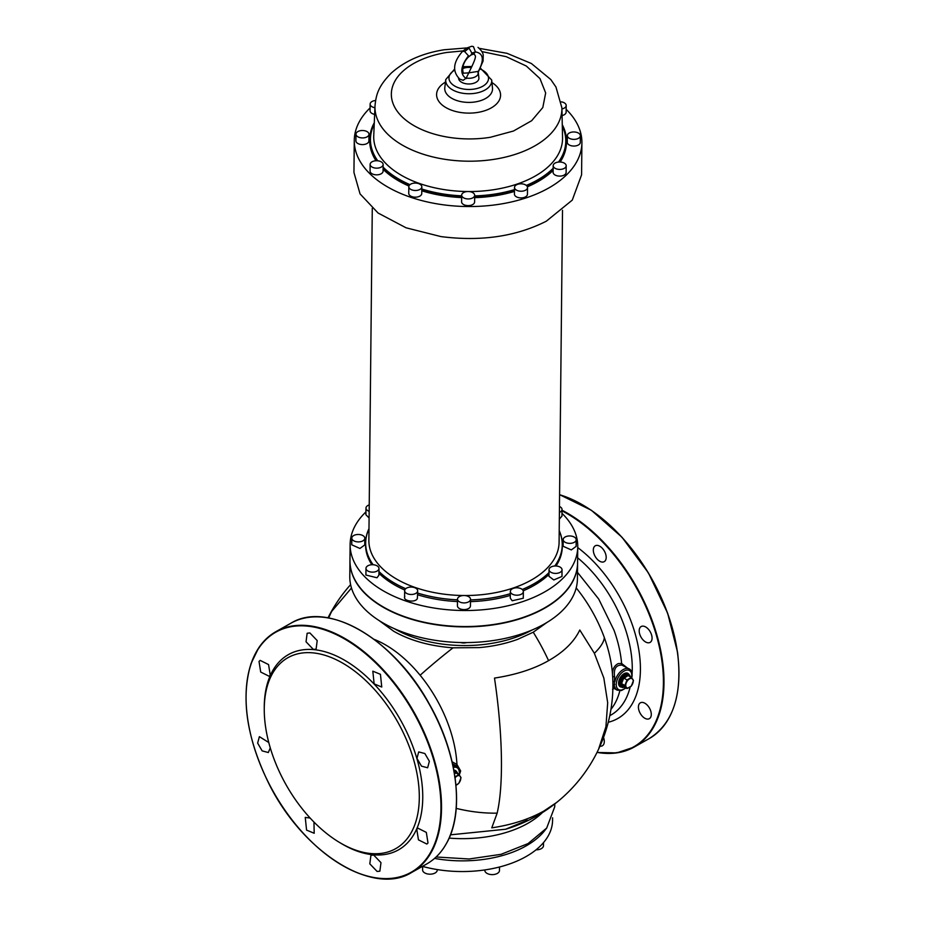<?xml version="1.0" encoding="UTF-8"?>
<svg xmlns="http://www.w3.org/2000/svg" width="925" height="925" viewBox="0 0 925 925"><rect width="100%" height="100%" fill="white"/><g stroke="black" fill="none" stroke-linecap="round" stroke-linejoin="round"><path stroke-width="1.39" d="M620.663 686.547A7.319 4.22 -60 0 1 620.178 679.019A7.319 4.22 -60 0 1 626.803 673.539A7.319 4.22 -60 0 1 627.982 673.874L629.127 674.533A7.319 4.22 -60 0 0 627.948 674.198A7.319 4.22 -60 0 0 621.334 679.678A7.319 4.22 -60 0 0 621.808 687.206L620.663 686.547M620.305 686.292L619.819 686.015A7.273 4.197 -60 0 1 618.848 684.997M625.739 673.065A7.273 4.197 -60 0 1 625.924 673.076A7.273 4.197 -60 0 1 627.104 673.412L627.578 673.689M627.601 673.203A7.724 4.463 -60 0 1 628.353 674.094M621.033 686.766A7.724 4.463 -60 0 1 619.9 686.547M628.838 676.013L631.324 677.447L633.475 680.511L631.324 686.072L627 688.57L624.121 686.893L621.958 683.829L624.849 685.494L627 688.57M624.121 686.893L621.461 683.853L623.762 677.944L628.341 675.308L624.121 678.268L627 679.933L631.324 677.447M621.612 687.09A7.724 4.463 -60 0 1 620.178 686.732A7.724 4.463 -60 0 1 619.276 679.702A7.724 4.463 -60 0 1 627.902 673.354A7.724 4.463 -60 0 1 628.931 674.418M624.849 685.494L627 679.933M626.26 682.904A5.284 3.053 -60 0 1 627.705 680.442A5.284 3.053 -60 0 1 629.497 678.881A5.284 3.053 -60 0 1 632.735 679.17A5.284 3.053 -60 0 1 632.735 683.482A5.284 3.053 -60 0 1 631.289 685.945A5.284 3.053 -60 0 1 629.497 687.506A5.284 3.053 -60 0 1 626.26 687.217A5.284 3.053 -60 0 1 626.26 682.904M626.803 667.561L621.612 663.468L618.235 663.583C613.772 665.873 611.911 670.243 612.662 676.672L614.582 676.788L614.281 688.489L617.079 690.108A12.198 7.042 120 0 1 614.847 686.963L612.801 687.691M631.821 678.013L632.157 675.181C631.833 671.619 630.873 669.55 629.266 668.983L621.82 665.052C615.946 665.006 613.529 668.925 614.582 676.788M612.859 681.69L614.905 681.471A12.198 7.042 120 0 1 629.266 668.983M594.37 653.304L603.84 678.083L607.69 702.769L605.921 726.715L598.556 749.262A150.405 150.405 0 0 0 612.57 675.111A102.455 59.859 -119.4 0 0 604.349 637.649A150.405 33.658 160.1 0 1 594.37 653.304L579.79 630.018C574.159 641.788 563.753 651.998 548.571 660.647C534.014 668.96 515.988 674.776 494.493 678.083A150.405 32.676 81.7 0 1 497.153 813.144L491.765 827.84C511.698 824.88 529.054 819.284 543.831 811.052L556.642 802.461A150.405 150.405 0 0 0 598.556 749.262M612.535 689.31L614.454 688.362M613.576 688.327L612.859 688.986M577.489 572.344L598.706 599.042L614.027 630.272A96.408 56.321 60.6 0 1 621.612 663.468L621.82 665.052M450.498 834.824L505.64 829.239A150.405 150.405 0 0 0 536.338 816.185A150.405 87.863 -119.4 0 0 543.831 811.052M379.134 620.582L393.692 631.243C410.041 640.562 429.824 646.089 453.03 647.824L479.266 647.604C493.094 646.402 505.94 643.638 517.792 639.291L533.239 632.214L547.172 622.305M456.198 766.039L456.95 764.42L460.638 770.93L459.528 774.387M351.477 587.999L331.728 611.344L328.017 617.865M542.385 812.589A93.494 53.326 -179.4 0 1 527.585 823.481A93.494 53.326 0.6 0 1 449.134 838.096M374.093 639.337A102.455 59.859 60.6 0 1 420.135 675.238A102.455 59.859 60.6 0 1 456.95 764.42L452.105 761.807M554.78 803.929L554.746 806.762L546.687 828.06L528.082 843.565L501.084 854.318L469.091 858.99L436.114 856.989M650.541 710.423A9.111 5.319 -119.4 0 0 640.378 702.815A9.111 5.319 -119.4 0 0 639.163 711.071A9.111 5.319 -119.4 0 0 649.315 718.679A9.111 5.319 -119.4 0 0 650.541 710.423M599.978 746.174A9.111 5.319 -119.4 0 0 602.325 745.804A9.111 5.319 -119.4 0 0 604.013 743.55A9.111 5.319 -119.4 0 0 603.516 737.468M602.776 562.076A9.111 5.319 -119.4 0 0 604.222 561.66A9.111 5.319 -119.4 0 0 604.962 552.248A9.111 5.319 -119.4 0 0 596.729 545.38A9.111 5.319 -119.4 0 0 595.284 545.796A9.111 5.319 -119.4 0 0 594.544 555.208A9.111 5.319 -119.4 0 0 602.776 562.076M643.742 640.609A9.111 5.319 -119.4 0 0 650.102 642.401A9.111 5.319 -119.4 0 0 647.523 628.341A9.111 5.319 -119.4 0 0 641.164 626.537A9.111 5.319 -119.4 0 0 643.742 640.609M459.343 775.266L459.39 769.727L456.823 766.166L452.568 763.807M459.043 769.311L459.401 772.826L460.638 770.93M434.553 858.412A91.459 52.17 0.6 0 0 451.435 860.493A91.459 52.17 0.6 0 0 496.228 857.128A91.459 52.17 0.6 0 0 544.802 830.465L546.687 828.06M456.476 771.6A7.724 4.463 120 0 0 455.447 770.537A7.724 4.463 120 0 0 453.863 770.178M552.607 817.793L552.572 820.313A91.459 52.17 -179.4 0 1 451.331 871.177A91.459 52.17 -179.4 0 1 422.436 866.378M577.42 578.819A113.821 64.923 -179.4 0 1 479.462 642.054A113.821 64.923 -179.4 0 1 354.391 595.168A113.821 64.923 -179.4 0 1 349.789 576.483L349.951 560.793A113.821 64.923 -179.4 0 1 349.951 560.619L349.951 560.793A113.821 64.923 -179.4 0 0 354.553 579.478A113.821 64.923 -179.4 0 0 479.624 626.364A113.821 64.923 -179.4 0 0 577.582 563.128L577.42 578.819M455.146 770.386A7.724 4.463 -60 0 1 455.898 771.277M517.41 635.244A6.51 3.712 0.6 0 0 521.434 633.972M405.728 633.151A6.51 3.712 0.6 0 0 409.821 634.492M460.558 642.528A6.51 3.712 0.6 0 0 466.639 642.574M453.886 770.305A7.273 4.197 -60 0 1 454.649 770.594L455.123 770.872M270.25 675.157L269.106 676.244L260.7 672.047L259.023 661.456L260.156 660.381L268.562 664.578L270.25 675.157M270.285 747.909L268.319 752.522L262.157 750.892L257.647 743.122L259.382 736.647L268.77 742.521M313.957 822.048L314.199 833.263L306.568 830.107L305.25 817.399L310.176 818.07M377.134 871.466L369.803 863.834L370.925 855.313L373.654 855.024L380.984 862.655L379.863 871.177L377.134 871.466M427.998 842.964L426.853 844.051L418.447 839.854L416.77 829.274L417.915 828.187L426.321 832.384L427.998 842.964M429.373 761.298L427.639 767.773L421.488 766.154L416.967 758.384L418.701 751.909L424.853 753.528L429.373 761.298M380.441 674.313L381.759 687.032L374.139 683.876L372.821 671.168L380.441 674.313M309.887 632.954L317.206 640.586L316.096 649.119L313.355 649.408L306.036 641.777L307.146 633.255L309.887 632.954M543.495 842.606L543.461 845.728A7.319 4.174 -179.4 0 1 542.906 847.3A7.319 4.174 -179.4 0 1 536.026 849.821M499.5 866.991L499.465 870.518A7.319 4.174 -179.4 0 1 494.956 874.322A7.319 4.174 -179.4 0 1 484.839 870.367L484.839 869.928M437.248 869.569L437.248 870.09A7.319 4.174 -179.4 0 1 427.13 873.847A7.319 4.174 -179.4 0 1 422.609 869.939L422.644 866.436M577.755 546.768L577.582 562.793A113.821 64.923 -179.4 0 1 542.327 609.147A113.821 64.923 -179.4 0 1 436.924 624.537A113.821 64.923 -179.4 0 1 349.962 560.457L350.124 544.432A113.821 64.923 0.6 0 0 437.086 608.5A113.821 64.923 0.6 0 0 542.501 593.122A113.821 64.923 0.6 0 0 577.755 546.768A113.821 64.923 0.6 0 0 561.995 513.317M453.967 770.722A7.319 4.22 -60 0 1 454.348 770.722A7.319 4.22 -60 0 1 455.528 771.057L456.684 771.716A7.319 4.22 -60 0 0 455.505 771.381A7.319 4.22 -60 0 0 454.117 771.589M274.193 670.741A109.636 64.045 60.6 0 1 287.964 657.675A109.636 64.045 60.6 0 1 389.171 708.203A109.636 64.045 60.6 0 1 409.37 835.633A109.636 64.045 60.6 0 1 395.611 848.699A109.636 64.045 60.6 0 1 294.393 798.171A109.636 64.045 60.6 0 1 274.193 670.741M365.93 511.907A113.821 64.923 0.6 0 0 350.124 544.432M470.513 599.273L470.443 605.956A6.51 3.712 -179.4 0 1 464.766 609.575A6.51 3.712 -179.4 0 1 457.655 606.8A6.51 3.712 -179.4 0 1 457.436 605.817L457.505 599.146A6.51 3.712 0.6 0 0 457.725 600.128A6.51 3.712 0.6 0 0 464.836 602.892A6.51 3.712 0.6 0 0 470.513 599.273A6.51 3.712 0.6 0 0 470.293 598.29A6.51 3.712 0.6 0 0 463.182 595.527A6.51 3.712 0.6 0 0 457.505 599.146M457.482 601.551A98.374 56.113 -179.4 0 1 440.728 599.967A98.374 56.113 -179.4 0 1 417.626 594.787M404.78 590.023A98.374 56.113 -179.4 0 1 378.938 573.257M371.873 564.736A98.374 56.113 -179.4 0 1 365.572 544.582L365.583 542.917A98.374 56.113 -179.4 0 1 368.983 528.649M559.22 530.603A98.374 56.113 -179.4 0 1 562.319 544.941L562.308 546.617A98.374 56.113 -179.4 0 1 556.006 566.007M548.976 574.39A98.374 56.113 -179.4 0 1 523.215 590.786M510.311 595.411A98.374 56.113 -179.4 0 1 470.49 601.632M510.346 591.433L510.276 598.105L512.184 600.764L523.284 598.244L523.353 591.561A6.51 3.712 0.6 0 0 521.446 588.901A6.51 3.712 0.6 0 0 514.381 588.046A6.51 3.712 0.6 0 0 510.346 591.433A6.51 3.712 0.6 0 0 512.253 594.093A6.51 3.712 0.6 0 0 519.318 594.948A6.51 3.712 0.6 0 0 523.353 591.561M549.034 569.638L548.964 576.31L553.786 579.952L561.972 576.448L562.042 569.765A6.51 3.712 0.6 0 0 557.22 566.123A6.51 3.712 0.6 0 0 549.034 569.638A6.51 3.712 0.6 0 0 553.855 573.269A6.51 3.712 0.6 0 0 562.042 569.765M563.186 539.587L563.117 546.259L571.303 549.924L576.125 546.398L576.194 539.726A6.51 3.712 0.6 0 0 568.008 536.061A6.51 3.712 0.6 0 0 563.186 539.587A6.51 3.712 0.6 0 0 571.373 543.252A6.51 3.712 0.6 0 0 576.194 539.726M559.336 519.098L561.961 516.15L562.03 509.478A6.51 3.712 0.6 0 0 559.463 506.484M369.225 504.911A6.51 3.712 0.6 0 0 365.976 508.079L365.907 514.751L369.098 517.988M351.812 538.119L351.743 544.802L359.929 548.467L364.751 544.929L364.82 538.257A6.51 3.712 0.6 0 0 356.634 534.592A6.51 3.712 0.6 0 0 351.812 538.119A6.51 3.712 0.6 0 0 359.998 541.784A6.51 3.712 0.6 0 0 364.82 538.257M365.976 568.366L365.907 575.038L377.007 577.767L378.915 575.177L378.984 568.493A6.51 3.712 0.6 0 0 374.983 565.025A6.51 3.712 0.6 0 0 367.884 565.776A6.51 3.712 0.6 0 0 365.976 568.366A6.51 3.712 0.6 0 0 369.977 571.835A6.51 3.712 0.6 0 0 377.076 571.083A6.51 3.712 0.6 0 0 378.984 568.493M404.815 596.44C402.259 600.984 415.591 603.123 417.383 598.452L417.672 590.832A6.51 3.712 0.6 0 0 412.03 587.097A6.51 3.712 0.6 0 0 404.884 589.768A6.51 3.712 0.6 0 0 404.664 590.705A6.51 3.712 0.6 0 0 410.295 594.44A6.51 3.712 0.6 0 0 417.453 591.769A6.51 3.712 0.6 0 0 417.672 590.832M457.493 599.874A98.374 56.113 -179.4 0 1 440.751 598.302A98.374 56.113 -179.4 0 1 417.649 593.122M405.682 588.739A98.374 56.113 -179.4 0 1 378.949 571.581M373.053 564.736A98.374 56.113 -179.4 0 1 365.583 542.917M562.319 544.941A98.374 56.113 -179.4 0 1 554.861 566.007M548.999 572.725A98.374 56.113 -179.4 0 1 531.852 585.005A98.374 56.113 -179.4 0 1 522.301 589.514M510.322 593.746A98.374 56.113 -179.4 0 1 470.501 599.967M559.405 512.415A6.51 3.712 0.6 0 0 560.134 512.068A6.51 3.712 0.6 0 0 562.03 509.478M365.976 508.079A6.51 3.712 0.6 0 0 369.167 511.317M456.383 773.196L458.869 774.63L461.032 777.694L458.869 783.255L455.967 785.232M454.418 773.335L455.979 772.965L454.499 773.82M454.707 777.069L458.869 774.63M455.1 777.809A5.284 3.053 -60 0 1 455.25 777.624A5.284 3.053 -60 0 1 457.042 776.063A5.284 3.053 -60 0 1 460.28 776.353A5.284 3.053 -60 0 1 460.28 780.665A5.284 3.053 -60 0 1 458.835 783.128A5.284 3.053 -60 0 1 457.042 784.701A5.284 3.053 -60 0 1 455.956 785.14M370.092 107.924A113.821 64.923 0.6 0 0 358.877 122.586A113.821 64.923 0.6 0 0 354.275 140.45L353.951 172.501L360.045 193.88L378.082 213.028L406.075 227.804L440.913 236.58C480.838 241.691 515.977 236.557 546.328 221.191L572.263 200.124L581.582 174.837L581.906 142.785A113.821 64.923 0.6 0 0 566.158 109.335M354.275 140.45A113.821 64.923 0.6 0 0 500.147 204.136A113.821 64.923 0.6 0 0 577.304 160.649A113.821 64.923 0.6 0 0 581.906 142.785M461.667 195.163L461.598 201.835A6.51 3.712 0.6 0 0 463.494 204.494A6.51 3.712 0.6 0 0 470.571 205.35A6.51 3.712 0.6 0 0 474.606 201.974L474.675 195.291A6.51 3.712 0.6 0 0 472.767 192.631A6.51 3.712 0.6 0 0 465.691 191.776A6.51 3.712 0.6 0 0 461.667 195.163A6.51 3.712 0.6 0 0 463.564 197.823A6.51 3.712 0.6 0 0 470.64 198.678A6.51 3.712 0.6 0 0 474.675 195.291M374.29 122.759A98.374 56.113 0.6 0 0 373.712 123.834A98.374 56.113 0.6 0 0 369.746 139.27L369.722 140.6A98.374 56.113 0.6 0 0 376.036 160.753M383.089 169.275A98.374 56.113 0.6 0 0 408.931 186.041M421.788 190.804A98.374 56.113 0.6 0 0 461.633 197.568M474.652 197.649A98.374 56.113 0.6 0 0 514.462 191.429M527.377 186.804A98.374 56.113 0.6 0 0 553.138 170.408M560.157 162.025A98.374 56.113 0.6 0 0 562.481 158.071A98.374 56.113 0.6 0 0 566.458 142.635L566.482 141.294A98.374 56.113 0.6 0 0 562.273 124.702M514.508 187.451L514.439 194.123A6.51 3.712 0.6 0 0 519.26 197.765A6.51 3.712 0.6 0 0 527.447 194.262L527.516 187.578A6.51 3.712 0.6 0 0 522.694 183.948A6.51 3.712 0.6 0 0 514.508 187.451A6.51 3.712 0.6 0 0 519.33 191.093A6.51 3.712 0.6 0 0 527.516 187.578M553.185 165.656L553.115 172.327A6.51 3.712 0.6 0 0 561.302 175.993A6.51 3.712 0.6 0 0 566.123 172.466L566.192 165.783A6.51 3.712 0.6 0 0 558.006 162.118A6.51 3.712 0.6 0 0 553.185 165.656A6.51 3.712 0.6 0 0 561.371 169.31A6.51 3.712 0.6 0 0 566.192 165.783M567.349 135.605L567.279 142.277A6.51 3.712 0.6 0 0 571.28 145.757A6.51 3.712 0.6 0 0 578.379 145.005A6.51 3.712 0.6 0 0 580.287 142.415L580.357 135.744A6.51 3.712 0.6 0 0 576.356 132.263A6.51 3.712 0.6 0 0 569.257 133.015A6.51 3.712 0.6 0 0 567.349 135.605A6.51 3.712 0.6 0 0 571.338 139.074A6.51 3.712 0.6 0 0 578.449 138.322A6.51 3.712 0.6 0 0 580.357 135.744M562.076 115.556A6.51 3.712 0.6 0 0 565.903 113.116A6.51 3.712 0.6 0 0 566.123 112.179L566.192 105.496A6.51 3.712 0.6 0 0 561.336 101.854M375.596 100.49A6.51 3.712 0.6 0 0 374.949 100.571A6.51 3.712 0.6 0 0 370.127 104.097L370.058 110.769A6.51 3.712 0.6 0 0 374.648 114.376M355.975 134.137L355.905 140.82A6.51 3.712 0.6 0 0 359.906 144.288A6.51 3.712 0.6 0 0 367.005 143.537A6.51 3.712 0.6 0 0 368.913 140.958L368.983 134.275A6.51 3.712 0.6 0 0 364.982 130.807A6.51 3.712 0.6 0 0 357.882 131.558A6.51 3.712 0.6 0 0 355.975 134.137A6.51 3.712 0.6 0 0 359.975 137.617A6.51 3.712 0.6 0 0 367.075 136.865A6.51 3.712 0.6 0 0 368.983 134.275M370.139 164.384L370.069 171.056A6.51 3.712 0.6 0 0 375.7 174.802A6.51 3.712 0.6 0 0 382.846 172.131A6.51 3.712 0.6 0 0 383.077 171.194L383.147 164.523A6.51 3.712 0.6 0 0 377.504 160.777A6.51 3.712 0.6 0 0 370.358 163.448A6.51 3.712 0.6 0 0 370.139 164.384A6.51 3.712 0.6 0 0 375.77 168.119A6.51 3.712 0.6 0 0 382.915 165.459A6.51 3.712 0.6 0 0 383.147 164.523M408.815 186.723L408.746 193.394A6.51 3.712 0.6 0 0 408.977 194.377A6.51 3.712 0.6 0 0 416.088 197.152A6.51 3.712 0.6 0 0 421.754 193.533L421.823 186.85A6.51 3.712 0.6 0 0 421.603 185.867A6.51 3.712 0.6 0 0 414.493 183.104A6.51 3.712 0.6 0 0 408.815 186.723A6.51 3.712 0.6 0 0 409.047 187.706A6.51 3.712 0.6 0 0 416.158 190.469A6.51 3.712 0.6 0 0 421.823 186.85M369.746 139.27A98.374 56.113 0.6 0 0 376.961 160.742M383.112 167.934A98.374 56.113 0.6 0 0 409.602 184.988M421.8 189.463A98.374 56.113 0.6 0 0 461.656 196.227M474.664 196.32A98.374 56.113 0.6 0 0 514.473 190.088M526.707 185.763A98.374 56.113 0.6 0 0 553.15 169.078M559.255 162.014A98.374 56.113 0.6 0 0 562.504 156.73A98.374 56.113 0.6 0 0 566.482 141.294M561.926 108.93A6.51 3.712 0.6 0 0 565.973 106.433A6.51 3.712 0.6 0 0 566.192 105.496M370.127 104.097A6.51 3.712 0.6 0 0 374.926 107.728M467.021 47.927L462.662 51.233L464.639 51.569L469.056 48.135L467.033 47.927L471.785 46.25L473.45 46.608L475.415 51.904L473.23 54.17L474.409 54.24L474.999 55.407C476.132 56.009 475.045 59.778 471.75 66.739L468.802 72.844L477.959 71.433A9.516 5.423 -179.4 0 1 478.294 72.566L478.884 77.885A10.163 5.793 -179.4 0 1 471.611 83.77A10.163 5.793 -179.4 0 1 458.592 78.324M462.708 68.635A9.516 5.423 -179.4 0 1 466.119 67.617A9.516 5.423 -179.4 0 1 471.137 67.594M478.294 72.566A9.516 5.423 -179.4 0 1 471.484 78.07A9.516 5.423 -179.4 0 1 466.223 78.047L463.171 80.325L459.725 79.088C452.082 71.387 453.065 62.102 462.662 51.233M466.223 78.047L468.802 72.844L463.321 73.202M469.056 48.135L471.9 53.13L471.022 55.014L468.443 57.003C460.315 65.12 463.182 73.098 463.483 73.283L463.437 73.248M622.987 687.553A7.319 4.22 -60 0 1 621.808 687.206L624.895 687.344M624.479 687.102A6.51 3.758 -60 0 1 623.843 687.136A6.51 3.758 -60 0 1 622.016 680.985A6.51 3.758 -60 0 1 628.248 675.273A6.51 3.758 -60 0 1 630.364 676.892M623.762 677.944L621.461 683.853M631.59 677.747A10.973 6.336 120 0 0 631.775 676.302A10.973 6.336 120 0 0 631.798 675.666A10.973 6.336 120 0 0 624.132 671.03A10.973 6.336 120 0 0 616.27 684.419A10.973 6.336 120 0 0 625.716 687.818M612.882 685.09L614.755 684.5M612.662 676.672A102.455 59.859 -119.4 0 0 612.57 675.111M456.222 808.369A150.405 116.92 33.4 0 0 497.153 813.144M604.349 637.649A102.455 59.859 -119.4 0 0 576.206 587.918M548.571 660.647A150.405 87.863 -119.4 0 0 533.239 632.214M610.951 709.336A96.408 56.321 -119.4 0 0 619.831 690.778M577.639 557.81A98.917 57.789 60.6 0 1 624.097 625.393A98.917 57.789 60.6 0 1 632.099 673.92M630.145 687.102A98.917 57.789 60.6 0 1 609.772 715.673M420.135 675.238A150.405 35.081 -39.3 0 1 453.03 647.824M328.687 617.981A150.405 116.92 -146.6 0 1 331.728 611.344M608.257 722.263A105.288 61.513 -119.4 0 0 631.729 623.115A105.288 61.513 -119.4 0 0 577.743 547.588M394.293 628.665A97.564 55.65 -179.4 0 0 394.501 628.78A97.564 55.65 0.6 0 0 531.852 630.087M597.099 752.268A137.802 80.51 -119.4 0 0 654.692 629.74A137.802 80.51 -119.4 0 0 652.044 621.958A137.802 80.51 -119.4 0 0 562.018 510.866M456.823 766.166L452.996 765.808M459.575 771.982L459.02 775.497M597.041 752.395A138.207 80.741 -119.4 0 0 634.111 747.088A138.207 80.741 -119.4 0 0 655.247 629.59A138.207 80.741 -119.4 0 0 652.587 621.773A138.207 80.741 -119.4 0 0 562.03 510.23M459.078 770.548A10.973 6.336 120 0 0 453.342 767.484M559.59 494.655L591.352 510.253L622.028 537.275L648.39 572.852L667.653 613.229L677.516 652.079C682.685 694.629 673.192 723.489 649.061 738.67A138.207 80.741 -119.4 0 0 677.401 652.241A138.207 80.741 -119.4 0 0 667.526 613.356A138.207 80.741 -119.4 0 0 559.59 494.725M667.561 613.206A137.802 80.51 -119.4 0 0 584.877 506.229M677.401 651.975A137.802 80.51 -119.4 0 0 667.596 613.31M678.938 673.146A137.802 80.51 -119.4 0 0 677.435 652.218M362.415 631.602A137.802 80.51 60.6 0 1 456.476 798.506M290.889 623.219A138.207 80.741 60.6 0 1 416.077 683.459A138.207 80.741 60.6 0 1 446.74 842.895A138.207 80.741 60.6 0 1 443.942 847.566A138.207 80.741 60.6 0 1 426.598 864.031C433.513 860.123 439.329 854.607 444.035 847.485L446.833 842.802C464.755 811.028 457.355 752.938 429.269 703.96C394.004 639.117 327.785 600.302 290.889 623.219L275.939 631.648A138.207 80.741 60.6 0 1 390.882 678.522A138.207 80.741 60.6 0 1 439.548 828.893A138.207 80.741 60.6 0 1 429.003 855.995A138.207 80.741 60.6 0 1 411.648 872.46A138.207 80.741 60.6 0 1 340.123 864.077M246.062 697.173A138.207 80.741 60.6 0 1 258.595 648.113A138.207 80.741 60.6 0 1 275.939 631.648C269.025 635.556 263.209 641.071 258.503 648.194L251.103 663.41C240.801 696.976 246.27 736.115 267.51 780.839C301.007 851.312 372.613 897.019 411.648 872.46L426.598 864.031M428.46 855.845A137.802 80.51 60.6 0 1 295.769 824.568A137.802 80.51 60.6 0 1 258.549 648.575A137.802 80.51 60.6 0 1 377.562 664.728A137.802 80.51 60.6 0 1 438.982 828.823A137.802 80.51 60.6 0 1 428.46 855.845M264.261 708.562A112.075 65.478 60.6 0 1 274.413 667.931A112.075 65.478 60.6 0 1 382.337 693.368A112.075 65.478 60.6 0 1 412.596 836.489A112.075 65.478 60.6 0 1 339.81 842.617M454.314 772.722A6.51 3.758 -60 0 1 455.805 772.456A6.51 3.758 -60 0 1 457.921 774.075M548.999 572.621A98.293 56.067 -179.4 0 1 531.794 584.97A98.293 56.067 -179.4 0 1 522.255 589.468M510.322 593.688A98.293 56.067 -179.4 0 1 470.501 599.92M457.493 599.828A98.293 56.067 -179.4 0 1 417.649 593.064M405.728 588.693A98.293 56.067 -179.4 0 1 378.949 571.488M373.145 564.747A98.293 56.067 -179.4 0 1 368.983 528.834M559.22 530.788A98.293 56.067 -179.4 0 1 554.757 566.007M372.278 208.345L368.867 540.281A95.125 54.263 0.6 0 0 463.367 595.515M464.651 595.527A95.125 54.263 0.6 0 0 529.632 580.981A95.125 54.263 0.6 0 0 559.093 542.235L562.516 210.299M514.485 189.637A97.68 55.72 -179.4 0 1 495.615 193.938A97.68 55.72 -179.4 0 1 474.664 195.915M461.656 195.834A97.68 55.72 -179.4 0 1 421.8 189.012M409.96 184.642A97.68 55.72 -179.4 0 1 383.112 167.148M377.747 160.8A97.68 55.72 -179.4 0 1 374.22 124.262M562.296 126.193A97.68 55.72 -179.4 0 1 558.469 162.072M553.162 168.269A97.68 55.72 -179.4 0 1 526.337 185.416M467.044 47.915L444.116 49.765C422.286 53.257 404.641 61.062 391.194 73.168C378.163 86.395 376.07 94.824 374.995 105.947A93.471 53.315 -179.4 0 0 494.759 159.227A93.471 53.315 -179.4 0 0 561.903 107.878L562.55 137.675A94.419 53.858 -179.4 0 1 494.725 189.544A94.419 53.858 -179.4 0 1 468.894 191.544M467.437 191.533A94.419 53.858 -179.4 0 1 373.746 135.732L374.995 105.947M481.913 51.58L506.195 56.668L526.29 66.01L539.957 78.579L545.669 92.951L542.802 107.543L531.655 120.713L513.491 131.015L490.319 137.293A77.214 44.042 -179.4 0 1 394.478 106.768A77.214 44.042 -179.4 0 1 446.833 52.459L463.009 50.91M491.95 82.579A31.993 18.246 -179.4 0 1 477.589 112.445A31.993 18.246 -179.4 0 1 441.248 104.167A31.993 18.246 -179.4 0 1 445.457 82.105M475.369 101.9A23.888 13.632 -179.4 0 1 444.798 87.702L445.746 79.585A23.021 13.135 -179.4 0 0 475.207 93.263A23.021 13.135 -179.4 0 0 491.707 80.059L492.493 88.199A23.888 13.632 -179.4 0 1 475.369 101.9M480.353 69.121A19.783 11.285 -179.4 0 1 488.238 80.232A19.783 11.285 -179.4 0 1 474.317 89.054A19.783 11.285 -179.4 0 1 451.828 83.909A19.783 11.285 -179.4 0 1 454.51 70.242M462.893 67.363A19.783 11.285 -179.4 0 1 463.182 67.317A19.783 11.285 -179.4 0 1 471.542 67.028M466.246 78.625C459.679 74.012 460.43 66.403 468.489 55.812L468.443 57.003M464.639 51.569L468.489 55.812M471.785 46.25L473.45 46.608M478.028 71.977C484.492 60.021 483.625 53.338 475.415 51.904L471.9 53.13M630.792 677.135L629.127 674.533M625.971 687.969L621.45 690.547L617.079 690.108M536.338 816.185A150.405 150.405 0 0 0 556.642 802.461M613.437 688.165L614.269 688.489M505.64 829.239L527.319 820.209M350.61 584.646A150.405 150.405 0 0 0 327.993 617.865M597.007 752.453L616.802 752.904L634.111 747.088L649.061 738.67M458.337 774.317L456.684 771.716M404.595 597.377L404.664 590.705M561.903 107.878L555.948 86.996L550.745 79.481L531.332 63.478L507.039 53.326L479.428 48.389M454.464 69.248L445.746 79.585M491.707 80.059L480.699 68.438M471.923 66.473L463.032 66.716M478.017 47.395C481.717 50.597 483.44 53.43 483.197 55.905L483.093 61.015L477.959 72.89M471.022 55.014L473.23 54.17"/></g></svg>
